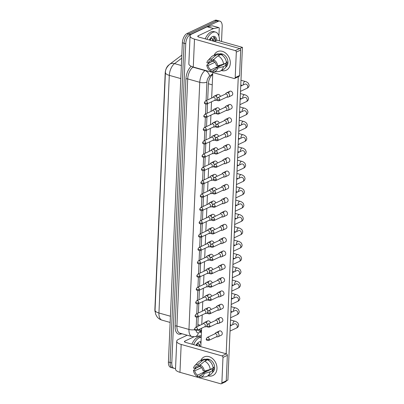 <?xml version="1.0" encoding="UTF-8"?>
<svg xmlns="http://www.w3.org/2000/svg" width="404" height="404" viewBox="0 0 404 404"><rect width="100%" height="100%" fill="white"/><g stroke="black" fill="none" stroke-linecap="round" stroke-linejoin="round"><path stroke-width="0.61" d="M168.933 64.903L168.741 65.049A6.939 3.606 105.7 0 0 165.206 72.978L154.883 309.363A6.939 3.606 105.7 0 0 155.096 311.787M175.553 368.251A7.711 4.005 -74.3 0 1 174.089 368.337A7.711 4.005 -74.3 0 1 171.801 362.979L185.739 43.733A7.711 4.005 -74.3 0 1 190.43 34.451L218.13 21.361L216.438 20.887A7.711 4.005 -74.3 0 1 218.211 20.675A7.711 4.005 -74.3 0 0 216.438 20.887L188.739 33.976L216.438 20.887L214.746 20.412A7.711 4.005 -74.3 0 1 216.519 20.2L219.902 21.149A7.711 4.005 -74.3 0 1 222.19 26.507L221.533 41.486M185.739 43.733L184.047 43.253A7.711 4.005 -74.3 0 1 188.739 33.976A7.711 4.005 -74.3 0 0 184.047 43.253L170.109 362.504L184.047 43.253L182.356 42.779A7.711 4.005 -74.3 0 1 187.047 33.502L214.746 20.412M174.089 368.337L172.397 367.862A7.711 4.005 -74.3 0 1 170.109 362.504A7.711 4.005 -74.3 0 0 172.397 367.862L170.705 367.387A7.711 4.005 -74.3 0 1 168.417 362.029L182.356 42.779M218.13 21.361A7.711 4.005 -74.3 0 1 219.902 21.149M198.344 329.77A7.711 4.005 105.7 0 0 200.101 331.543A7.711 4.005 105.7 0 0 201.116 331.578L201.475 331.512M198.223 316.781L197.814 326.185A7.711 4.005 105.7 0 0 197.809 326.326M212.691 74.573L212.327 74.851A7.711 4.005 105.7 0 0 208.398 83.658L207.691 99.919M207.525 103.692L207.111 113.236M206.944 117.014L206.53 126.558M206.363 130.33L205.944 139.875M205.782 143.647L205.363 153.192M205.202 156.964L204.783 166.509M204.621 170.286L204.202 179.831M204.035 183.603L203.621 193.147M203.454 196.92L203.04 206.464M202.874 210.237L202.46 219.781M202.293 223.558L201.874 233.098M201.712 236.875L201.293 246.42M201.131 250.192L200.712 259.737M200.551 263.509L200.132 273.054M199.965 276.826L199.551 286.37M199.384 290.148L198.97 299.692M198.803 303.465L198.389 313.009M201.505 330.719L199.424 331.103A7.711 4.005 -74.3 0 1 199.303 331.123M216.216 336.896L217.579 336.835A2.313 1.803 -115.3 0 0 218.135 336.699A2.313 1.803 -115.3 0 0 219.049 335.143A2.313 1.803 -115.3 0 0 217.241 332.447A2.313 1.803 -115.3 0 0 216.155 332.517A2.313 1.803 -115.3 0 0 215.701 332.861L214.787 333.876M209.292 339.355A1.672 1.303 -115.3 0 1 208.631 340.481L216.403 336.81A1.672 1.303 -115.3 0 0 217.064 335.684A1.672 1.303 -115.3 0 0 215.756 333.734A1.672 1.303 -115.3 0 0 214.973 333.785L207.202 337.461L206.247 338.895A1.672 0.586 -177.5 0 0 206.969 339.416A1.672 0.586 2.5 0 0 209.292 339.355A1.672 1.303 -115.3 0 0 208.621 337.769A1.672 1.303 -115.3 0 0 207.202 337.461M207.282 324.503A2.313 1.803 -115.3 0 0 205.52 322.412A2.313 1.803 -115.3 0 0 204.439 322.483A2.313 1.803 -115.3 0 0 203.98 322.826L203.066 323.841M197.571 329.321A1.672 1.303 -115.3 0 1 196.91 330.447L204.682 326.775A1.672 1.303 -115.3 0 0 205.343 325.649A1.672 1.303 -115.3 0 0 204.035 323.7A1.672 1.303 -115.3 0 0 203.252 323.75L195.486 327.422L194.531 328.861A1.672 0.586 -177.5 0 0 195.248 329.381A1.672 0.586 2.5 0 0 197.571 329.321A1.672 1.303 -115.3 0 0 196.905 327.735A1.672 1.303 -115.3 0 0 195.486 327.422M204.495 326.861L205.858 326.801A2.313 1.803 -115.3 0 0 206.414 326.664A2.313 1.803 -115.3 0 0 206.939 326.245M216.797 323.579L218.16 323.518A2.313 1.803 -115.3 0 0 218.716 323.382A2.313 1.803 -115.3 0 0 219.63 321.826A2.313 1.803 -115.3 0 0 217.822 319.125A2.313 1.803 -115.3 0 0 216.741 319.2A2.313 1.803 -115.3 0 0 216.281 319.539L215.367 320.559M209.873 326.038A1.672 1.303 -115.3 0 1 209.211 327.164L216.983 323.488A1.672 1.303 -115.3 0 0 217.645 322.367A1.672 1.303 -115.3 0 0 216.337 320.417A1.672 1.303 -115.3 0 0 215.554 320.468L207.782 324.139L206.828 325.579A1.672 0.586 -177.5 0 0 207.55 326.099A1.672 0.586 2.5 0 0 209.873 326.038A1.672 1.303 -115.3 0 0 209.201 324.452A1.672 1.303 -115.3 0 0 207.782 324.139M217.377 310.262L218.741 310.201A2.313 1.803 -115.3 0 0 219.296 310.065A2.313 1.803 -115.3 0 0 220.21 308.51A2.313 1.803 -115.3 0 0 218.402 305.808A2.313 1.803 -115.3 0 0 217.322 305.879A2.313 1.803 -115.3 0 0 216.862 306.222L215.948 307.237M210.454 312.721A1.672 1.303 -115.3 0 1 209.792 313.842L217.564 310.171A1.672 1.303 -115.3 0 0 218.226 309.05A1.672 1.303 -115.3 0 0 216.918 307.101A1.672 1.303 -115.3 0 0 216.135 307.151L208.368 310.822L207.409 312.262A1.672 0.586 -177.5 0 0 208.131 312.782A1.672 0.586 2.5 0 0 210.454 312.721A1.672 1.303 -115.3 0 0 209.782 311.136A1.672 1.303 -115.3 0 0 208.368 310.822M217.958 296.94L219.322 296.879A2.313 1.803 -115.3 0 0 219.877 296.748A2.313 1.803 -115.3 0 0 220.791 295.188A2.313 1.803 -115.3 0 0 218.983 292.491A2.313 1.803 -115.3 0 0 217.902 292.562A2.313 1.803 -115.3 0 0 217.443 292.905L216.529 293.92M211.034 299.399A1.672 1.303 -115.3 0 1 210.373 300.526L218.145 296.854A1.672 1.303 -115.3 0 0 218.806 295.728A1.672 1.303 -115.3 0 0 217.498 293.779A1.672 1.303 -115.3 0 0 216.716 293.834L208.949 297.506L207.994 298.945A1.672 0.586 -177.5 0 0 208.711 299.465A1.672 0.586 2.5 0 0 211.034 299.399A1.672 1.303 -115.3 0 0 210.368 297.814A1.672 1.303 -115.3 0 0 208.949 297.506M218.539 283.623L219.907 283.563A2.313 1.803 -115.3 0 0 220.458 283.426A2.313 1.803 -115.3 0 0 221.372 281.871A2.313 1.803 -115.3 0 0 219.564 279.174A2.313 1.803 -115.3 0 0 218.483 279.245A2.313 1.803 -115.3 0 0 218.029 279.588L217.115 280.603M211.615 286.082A1.672 1.303 -115.3 0 1 210.959 287.209L218.726 283.537A1.672 1.303 -115.3 0 0 219.387 282.411A1.672 1.303 -115.3 0 0 218.079 280.462A1.672 1.303 -115.3 0 0 217.302 280.512L209.53 284.189L208.575 285.623A1.672 0.586 -177.5 0 0 209.297 286.143A1.672 0.586 2.5 0 0 211.615 286.082A1.672 1.303 -115.3 0 0 210.949 284.497A1.672 1.303 -115.3 0 0 209.53 284.189M207.868 311.186A2.313 1.803 -115.3 0 0 206.101 309.09A2.313 1.803 -115.3 0 0 205.02 309.166A2.313 1.803 -115.3 0 0 204.565 309.504L203.651 310.524M198.152 316.004A1.672 1.303 -115.3 0 1 197.495 317.125L205.262 313.454A1.672 1.303 -115.3 0 0 205.924 312.332A1.672 1.303 -115.3 0 0 204.616 310.383A1.672 1.303 -115.3 0 0 203.838 310.434L196.066 314.105L195.112 315.544A1.672 0.586 -177.5 0 0 195.834 316.064A1.672 0.586 2.5 0 0 198.152 316.004A1.672 1.303 -115.3 0 0 197.485 314.418A1.672 1.303 -115.3 0 0 196.066 314.105M205.075 313.544L206.444 313.484A2.313 1.803 -115.3 0 0 206.994 313.347A2.313 1.803 -115.3 0 0 207.52 312.928M208.449 297.869A2.313 1.803 -115.3 0 0 206.686 295.773A2.313 1.803 -115.3 0 0 205.601 295.844A2.313 1.803 -115.3 0 0 205.146 296.188L204.232 297.203M198.738 302.687A1.672 1.303 -115.3 0 1 198.076 303.808L205.843 300.137A1.672 1.303 -115.3 0 0 206.505 299.011A1.672 1.303 -115.3 0 0 205.202 297.061A1.672 1.303 -115.3 0 0 204.419 297.117L196.647 300.788L195.693 302.227A1.672 0.586 -177.5 0 0 196.415 302.748A1.672 0.586 2.5 0 0 198.738 302.687A1.672 1.303 -115.3 0 0 198.066 301.101A1.672 1.303 -115.3 0 0 196.647 300.788M205.656 300.228L207.025 300.167A2.313 1.803 -115.3 0 0 207.58 300.031A2.313 1.803 -115.3 0 0 208.1 299.611M209.03 284.547A2.313 1.803 -115.3 0 0 207.267 282.457A2.313 1.803 -115.3 0 0 206.181 282.527A2.313 1.803 -115.3 0 0 205.727 282.871L204.813 283.886M199.318 289.365A1.672 1.303 -115.3 0 1 198.657 290.491L206.429 286.82A1.672 1.303 -115.3 0 0 207.085 285.694A1.672 1.303 -115.3 0 0 205.782 283.744A1.672 1.303 -115.3 0 0 205 283.8L197.228 287.471L196.273 288.905A1.672 0.586 -177.5 0 0 196.995 289.426A1.672 0.586 2.5 0 0 199.318 289.365A1.672 1.303 -115.3 0 0 198.647 287.779A1.672 1.303 -115.3 0 0 197.228 287.471M206.242 286.906L207.606 286.845A2.313 1.803 -115.3 0 0 208.161 286.709A2.313 1.803 -115.3 0 0 208.681 286.29M193.567 344.632A12.852 6.676 -74.3 0 1 199.313 337.754A12.852 6.676 -74.3 0 1 201.222 337.269M191.875 344.152A12.852 6.676 -74.3 0 1 197.622 337.279A12.852 6.676 -74.3 0 1 200.576 336.926L201.227 337.108M196.824 345.546L196.637 344.208M197.495 345.733L197.016 343.708M195.945 345.299A8.383 4.353 -74.3 0 1 198.041 342.653A8.383 4.353 -74.3 0 1 199.132 341.935A8.383 4.353 -74.3 0 1 201.03 341.698M200.985 342.723L200.349 342.35L200.945 343.658M197.006 343.668L198 343.536A5.813 3.02 -74.3 0 1 198.243 343.587A5.813 3.02 -74.3 0 1 199.935 346.42M199.51 346.299L199.339 345.026L198.228 343.582M196.622 345.491L196.632 344.213M199.303 346.243L199.318 344.945M200.98 342.779L200.349 342.35M206.893 39.324A12.852 6.676 -74.3 0 1 212.64 32.446A12.852 6.676 -74.3 0 1 215.595 32.098A12.852 6.676 -74.3 0 1 219.412 40.89M205.202 38.85A12.852 6.676 -74.3 0 1 210.949 31.972A12.852 6.676 -74.3 0 1 213.903 31.618L215.595 32.098M210.156 40.238L209.964 38.9L209.949 40.183M210.827 40.43L210.348 38.4M209.277 39.991A8.383 4.353 -74.3 0 1 211.368 37.345A8.383 4.353 -74.3 0 1 212.459 36.628A8.383 4.353 -74.3 0 1 216.807 40.339M215.645 40.193C215.347 38.511 214.691 37.461 213.676 37.042L214.15 41.365M210.333 38.36L211.327 38.234A5.813 3.02 -74.3 0 1 211.575 38.279A5.813 3.02 -74.3 0 1 213.267 41.117M212.837 40.996L212.671 39.723L211.555 38.274M212.635 40.94L212.645 39.642M215.347 41.026L215.085 38.91L213.676 37.042M216.973 368.62A10.282 8.009 64.7 0 1 208.05 375.846A10.282 8.009 64.7 0 0 212.908 375.538A10.282 8.009 64.7 0 0 216.973 368.62A10.282 8.009 64.7 0 0 210.504 357.237A10.282 8.009 64.7 0 0 200.798 360.509A10.282 8.009 64.7 0 1 204.121 356.949A10.282 8.009 64.7 0 1 212.852 358.863A10.282 8.009 64.7 0 1 216.973 368.62M200.298 366.751A10.282 8.009 64.7 0 1 200.248 366.489A10.282 8.009 64.7 0 0 200.298 366.751M187.188 335.224L178.548 339.31A10.282 3.616 2.5 0 0 176.73 341.239A10.282 3.616 2.5 0 0 181.174 344.44L221.978 355.914L226.351 353.848L185.547 342.375A2.57 0.904 -177.5 0 1 184.436 341.577A2.57 0.904 -177.5 0 1 184.891 341.092L193.92 336.825M176.73 341.239L175.513 369.125A10.282 3.616 2.5 0 0 179.957 372.326L220.761 383.8A1.283 1 -115.3 0 0 221.362 383.76A1.283 1 -115.3 0 0 221.872 382.896L226.245 380.831A1.283 1 64.7 0 1 225.735 381.694L221.362 383.76M226.351 353.848A1.283 1 64.7 0 1 227.356 355.348L222.983 357.414L221.872 382.896M222.983 357.414A1.283 1 -115.3 0 0 221.978 355.914M227.356 355.348L226.245 380.831M230.3 63.317A10.282 8.009 64.7 0 1 221.377 70.538A10.282 8.009 64.7 0 0 226.24 70.235L226.24 70.235A10.282 8.009 64.7 0 0 230.3 63.317A10.282 8.009 64.7 0 0 223.836 51.934A10.282 8.009 64.7 0 0 214.13 55.202A10.282 8.009 64.7 0 1 217.453 51.641A10.282 8.009 64.7 0 1 226.179 53.56A10.282 8.009 64.7 0 1 230.3 63.317M213.63 61.443A10.282 8.009 64.7 0 1 213.575 61.181A10.282 8.009 64.7 0 0 213.63 61.443M213.59 28.543A1.283 0.667 105.7 0 0 213.463 28.583L207.121 26.8A1.283 0.667 -74.3 0 1 207.247 26.76L213.59 28.543L218.69 27.603A1.283 0.667 105.7 0 1 218.862 27.608A1.283 0.667 105.7 0 1 219.241 28.502L218.907 36.133M207.121 26.8L191.875 34.002A10.282 3.616 2.5 0 0 190.062 35.931A10.282 3.616 2.5 0 0 194.501 39.138L235.31 50.606L239.683 48.541L198.874 37.072A2.57 0.904 -177.5 0 1 197.763 36.269A2.57 0.904 -177.5 0 1 198.218 35.784L213.463 28.583M207.247 26.76L212.347 25.821A1.283 0.667 -74.3 0 1 212.514 25.826L218.862 27.608M190.062 35.931L188.845 63.817A10.282 3.616 2.5 0 0 193.284 67.024L234.093 78.492A1.283 1 -115.3 0 0 234.694 78.457A1.283 1 -115.3 0 0 235.199 77.588L239.577 75.523A1.283 1 64.7 0 1 239.067 76.386L234.694 78.457M239.683 48.541A1.283 1 64.7 0 1 240.688 50.04L236.315 52.106L235.199 77.588M236.315 52.106A1.283 1 -115.3 0 0 235.31 50.606M240.688 50.04L239.577 75.523M228.932 92.824A2.313 1.803 64.7 0 1 229.846 91.269A2.313 1.803 64.7 0 1 231.81 91.703A2.313 1.803 64.7 0 1 232.739 93.895A2.313 1.803 64.7 0 1 231.82 95.45L228.598 96.975A2.313 1.803 -115.3 0 0 229.512 95.42A2.313 1.803 -115.3 0 0 227.704 92.718A2.313 1.803 -115.3 0 0 226.624 92.794A2.313 1.803 -115.3 0 0 226.169 93.132L225.255 94.152M228.351 106.146A2.313 1.803 64.7 0 1 229.265 104.585A2.313 1.803 64.7 0 1 231.229 105.02A2.313 1.803 64.7 0 1 232.154 107.212A2.313 1.803 64.7 0 1 231.239 108.772L228.018 110.292A2.313 1.803 -115.3 0 0 228.932 108.737A2.313 1.803 -115.3 0 0 227.124 106.04A2.313 1.803 -115.3 0 0 226.043 106.111A2.313 1.803 -115.3 0 0 225.583 106.454L224.669 107.469M227.77 119.463A2.313 1.803 64.7 0 1 228.684 117.907A2.313 1.803 64.7 0 1 230.649 118.337A2.313 1.803 64.7 0 1 231.573 120.533A2.313 1.803 64.7 0 1 230.659 122.089L227.437 123.609A2.313 1.803 -115.3 0 0 228.351 122.053A2.313 1.803 -115.3 0 0 226.543 119.357A2.313 1.803 -115.3 0 0 225.462 119.427A2.313 1.803 -115.3 0 0 225.003 119.771L224.089 120.786M227.184 132.78A2.313 1.803 64.7 0 1 228.103 131.224A2.313 1.803 64.7 0 1 230.063 131.654A2.313 1.803 64.7 0 1 230.992 133.85A2.313 1.803 64.7 0 1 230.078 135.406L226.856 136.931A2.313 1.803 -115.3 0 0 227.77 135.37A2.313 1.803 -115.3 0 0 225.962 132.674A2.313 1.803 -115.3 0 0 224.882 132.744A2.313 1.803 -115.3 0 0 224.422 133.088L223.508 134.103M226.604 146.097A2.313 1.803 64.7 0 1 227.518 144.541A2.313 1.803 64.7 0 1 229.482 144.97A2.313 1.803 64.7 0 1 230.411 147.167A2.313 1.803 64.7 0 1 229.497 148.722L226.275 150.248A2.313 1.803 -115.3 0 0 227.189 148.692A2.313 1.803 -115.3 0 0 225.382 145.99A2.313 1.803 -115.3 0 0 224.296 146.066A2.313 1.803 -115.3 0 0 223.841 146.405L222.927 147.425M226.023 159.418A2.313 1.803 64.7 0 1 226.937 157.858A2.313 1.803 64.7 0 1 228.901 158.292A2.313 1.803 64.7 0 1 229.831 160.484A2.313 1.803 64.7 0 1 228.917 162.044L225.695 163.564A2.313 1.803 -115.3 0 0 226.609 162.009A2.313 1.803 -115.3 0 0 224.801 159.312A2.313 1.803 -115.3 0 0 223.715 159.383A2.313 1.803 -115.3 0 0 223.261 159.726L222.346 160.742M225.442 172.735A2.313 1.803 64.7 0 1 226.356 171.18A2.313 1.803 64.7 0 1 228.321 171.609A2.313 1.803 64.7 0 1 229.25 173.806A2.313 1.803 64.7 0 1 228.336 175.361L225.114 176.881A2.313 1.803 -115.3 0 0 226.028 175.326A2.313 1.803 -115.3 0 0 224.22 172.629A2.313 1.803 -115.3 0 0 223.134 172.7A2.313 1.803 -115.3 0 0 222.68 173.043L221.766 174.058M224.861 186.052A2.313 1.803 64.7 0 1 225.775 184.497A2.313 1.803 64.7 0 1 227.74 184.926A2.313 1.803 64.7 0 1 228.669 187.123A2.313 1.803 64.7 0 1 227.75 188.678L224.528 190.203A2.313 1.803 -115.3 0 0 225.442 188.643A2.313 1.803 -115.3 0 0 223.634 185.946A2.313 1.803 -115.3 0 0 222.553 186.017A2.313 1.803 -115.3 0 0 222.099 186.36L221.185 187.375M224.281 199.369A2.313 1.803 64.7 0 1 225.195 197.814A2.313 1.803 64.7 0 1 227.159 198.243A2.313 1.803 64.7 0 1 228.083 200.44A2.313 1.803 64.7 0 1 227.169 201.995L223.947 203.52A2.313 1.803 -115.3 0 0 224.861 201.965A2.313 1.803 -115.3 0 0 223.053 199.263A2.313 1.803 -115.3 0 0 221.973 199.339A2.313 1.803 -115.3 0 0 221.513 199.677L220.599 200.697M223.7 212.691A2.313 1.803 64.7 0 1 224.614 211.13A2.313 1.803 64.7 0 1 226.578 211.565A2.313 1.803 64.7 0 1 227.502 213.756A2.313 1.803 64.7 0 1 226.588 215.317L223.367 216.837A2.313 1.803 -115.3 0 0 224.281 215.281A2.313 1.803 -115.3 0 0 222.473 212.585A2.313 1.803 -115.3 0 0 221.392 212.656A2.313 1.803 -115.3 0 0 220.932 212.999L220.018 214.014M223.114 226.008A2.313 1.803 64.7 0 1 224.033 224.452A2.313 1.803 64.7 0 1 225.993 224.882A2.313 1.803 64.7 0 1 226.922 227.078A2.313 1.803 64.7 0 1 226.008 228.634L222.786 230.154A2.313 1.803 -115.3 0 0 223.7 228.598A2.313 1.803 -115.3 0 0 221.892 225.902A2.313 1.803 -115.3 0 0 220.811 225.972A2.313 1.803 -115.3 0 0 220.352 226.316L219.438 227.331M222.533 239.325A2.313 1.803 64.7 0 1 223.447 237.769A2.313 1.803 64.7 0 1 225.412 238.198A2.313 1.803 64.7 0 1 226.341 240.395A2.313 1.803 64.7 0 1 225.427 241.951L222.205 243.476A2.313 1.803 -115.3 0 0 223.119 241.915A2.313 1.803 -115.3 0 0 221.311 239.219A2.313 1.803 -115.3 0 0 220.225 239.289A2.313 1.803 -115.3 0 0 219.771 239.633L218.857 240.648M221.953 252.641A2.313 1.803 64.7 0 1 222.867 251.086A2.313 1.803 64.7 0 1 224.831 251.515A2.313 1.803 64.7 0 1 225.76 253.712A2.313 1.803 64.7 0 1 224.846 255.267L221.624 256.793A2.313 1.803 -115.3 0 0 222.538 255.237A2.313 1.803 -115.3 0 0 220.73 252.535A2.313 1.803 -115.3 0 0 219.645 252.606A2.313 1.803 -115.3 0 0 219.19 252.949L218.276 253.964M220.791 279.28A2.313 1.803 64.7 0 1 221.705 277.72A2.313 1.803 64.7 0 1 223.67 278.154A2.313 1.803 64.7 0 1 224.594 280.351A2.313 1.803 64.7 0 1 223.68 281.906L220.458 283.426M220.21 292.597A2.313 1.803 64.7 0 1 221.124 291.042A2.313 1.803 64.7 0 1 223.089 291.471A2.313 1.803 64.7 0 1 224.013 293.668A2.313 1.803 64.7 0 1 223.099 295.223L219.877 296.748M219.63 305.914A2.313 1.803 64.7 0 1 220.544 304.358A2.313 1.803 64.7 0 1 222.508 304.788A2.313 1.803 64.7 0 1 223.432 306.984A2.313 1.803 64.7 0 1 222.518 308.54L219.296 310.065M219.044 319.231A2.313 1.803 64.7 0 1 219.963 317.675A2.313 1.803 64.7 0 1 221.922 318.11A2.313 1.803 64.7 0 1 222.851 320.301A2.313 1.803 64.7 0 1 221.937 321.862L218.716 323.382M221.372 265.958A2.313 1.803 64.7 0 1 222.286 264.403A2.313 1.803 64.7 0 1 224.25 264.837A2.313 1.803 64.7 0 1 225.179 267.029A2.313 1.803 64.7 0 1 224.265 268.589L221.044 270.109A2.313 1.803 -115.3 0 0 221.958 268.554A2.313 1.803 -115.3 0 0 220.15 265.852A2.313 1.803 -115.3 0 0 219.064 265.928A2.313 1.803 -115.3 0 0 218.609 266.266L217.695 267.286M218.463 332.553A2.313 1.803 64.7 0 1 219.377 330.992A2.313 1.803 64.7 0 1 221.341 331.426A2.313 1.803 64.7 0 1 222.271 333.623A2.313 1.803 64.7 0 1 221.357 335.179L218.135 336.699M214.453 41.45L217.049 40.223L242.42 47.359L227.891 380.068L226.245 380.846M238.279 76.76L226.184 353.798M200.813 346.667L201.616 328.22M201.783 324.447L202.197 314.903M202.364 311.131L202.778 301.586M202.944 297.814L203.363 288.269M203.525 284.492L203.944 274.947M204.106 271.175L204.525 261.63M204.687 257.858L205.106 248.314M205.272 244.541L205.686 234.997M205.853 231.219L206.267 221.675M206.434 217.902L206.848 208.358M207.015 204.586L207.434 195.041M207.595 191.269L208.015 181.724M208.176 177.952L208.595 168.407M208.757 164.63L209.176 155.086M209.343 151.313L209.757 141.769M209.923 137.996L210.338 128.452M210.504 124.679L210.918 115.135M211.085 111.358L211.504 101.813M211.666 98.041L212.782 72.503M206.747 322.518A2.313 1.803 64.7 0 1 207.661 320.958A2.313 1.803 64.7 0 1 210.484 322.867M207.328 309.196A2.313 1.803 64.7 0 1 208.242 307.641A2.313 1.803 64.7 0 1 211.065 309.55M207.909 295.88A2.313 1.803 64.7 0 1 208.823 294.324A2.313 1.803 64.7 0 1 211.646 296.228M208.489 282.563A2.313 1.803 64.7 0 1 209.403 281.007A2.313 1.803 64.7 0 1 212.226 282.911M209.07 269.246A2.313 1.803 64.7 0 1 209.984 267.685A2.313 1.803 64.7 0 1 212.807 269.594M209.651 255.924A2.313 1.803 64.7 0 1 210.57 254.368A2.313 1.803 64.7 0 1 213.388 256.277M210.237 242.607A2.313 1.803 64.7 0 1 211.151 241.052A2.313 1.803 64.7 0 1 213.969 242.956M210.817 229.29A2.313 1.803 64.7 0 1 211.731 227.735A2.313 1.803 64.7 0 1 214.554 229.639M211.398 215.973A2.313 1.803 64.7 0 1 212.312 214.413A2.313 1.803 64.7 0 1 215.135 216.322M211.979 202.651A2.313 1.803 64.7 0 1 212.893 201.096A2.313 1.803 64.7 0 1 215.716 203.005M212.56 189.335A2.313 1.803 64.7 0 1 213.474 187.779A2.313 1.803 64.7 0 1 216.297 189.683M213.14 176.018A2.313 1.803 64.7 0 1 214.054 174.462A2.313 1.803 64.7 0 1 216.877 176.366M213.721 162.701A2.313 1.803 64.7 0 1 214.64 161.14A2.313 1.803 64.7 0 1 217.458 163.049M214.307 149.379A2.313 1.803 64.7 0 1 215.221 147.824A2.313 1.803 64.7 0 1 218.039 149.732M214.888 136.062A2.313 1.803 64.7 0 1 215.802 134.507A2.313 1.803 64.7 0 1 218.625 136.416M215.468 122.745A2.313 1.803 64.7 0 1 216.382 121.19A2.313 1.803 64.7 0 1 219.205 123.094M216.049 109.428A2.313 1.803 64.7 0 1 216.963 107.868A2.313 1.803 64.7 0 1 219.786 109.777M216.63 96.107A2.313 1.803 64.7 0 1 217.544 94.551A2.313 1.803 64.7 0 1 220.367 96.46M242.42 47.359L239.814 48.586M211.752 368.736A5.141 4.005 -115.3 0 1 211.681 369.009L202.934 373.144A5.141 4.005 64.7 0 1 201.091 375.437A5.141 4.005 64.7 0 1 199.748 375.74L202.177 374.594M200.5 366.655L199.233 366.61L196.319 367.988L193.445 370.473L194.748 370.842A5.141 4.005 64.7 0 0 197.632 375.149L206.378 371.013A5.141 4.005 -115.3 0 0 206.893 371.271M194.748 370.842L201.566 367.62M211.12 369.276A5.141 4.005 64.7 0 1 210.863 369.155M213.059 367.468L213.731 367.15A7.454 5.808 64.7 0 1 213.772 368.382A7.454 5.808 64.7 0 1 213.625 369.554L212.171 370.246L213.024 370.488A8.484 6.605 64.7 0 1 209.807 375.013L206.888 376.392A8.484 6.605 64.7 0 1 205.005 376.881L200.263 377.22A6.681 5.207 64.7 0 1 199.682 377.22L199.748 375.74M205.459 359.444A7.454 5.808 64.7 0 1 211.721 360.949A7.454 5.808 64.7 0 1 214.645 367.968A7.454 5.808 64.7 0 1 212.257 372.67M208.52 360.312L208.999 360.085A7.454 5.808 64.7 0 0 206.883 359.494L205.424 360.181L205.469 359.207L202.55 360.585L198.101 364.358L198.041 365.837L200.601 364.625M200.177 365.923L194.849 368.438L193.551 368.069A6.681 5.207 64.7 0 1 194.799 365.65L198.066 362.201A8.484 6.605 64.7 0 1 199.642 361.055L202.561 359.676A8.484 6.605 64.7 0 1 205.469 359.207M207.58 359.802A8.484 6.605 64.7 0 1 213.13 368.084L210.216 369.458L204.338 371.104L203.04 370.741A5.141 4.005 64.7 0 0 200.152 366.433L200.217 364.953L204.666 361.181L207.58 359.802M199.642 361.055A8.484 6.605 64.7 0 1 202.55 360.585M204.666 361.181A8.484 6.605 64.7 0 1 210.216 369.458M197.632 375.149L197.566 376.629L199.717 376.447M197.566 376.629A6.681 5.207 64.7 0 1 193.445 370.473M194.799 365.65A6.681 5.207 64.7 0 1 198.101 364.358M200.217 364.953A6.681 5.207 64.7 0 1 204.338 371.104M194.849 368.438A5.141 4.005 64.7 0 1 196.697 366.14A5.141 4.005 64.7 0 1 198.041 365.837M202.934 373.144L204.237 373.508L210.11 371.862L213.024 370.488M210.11 371.862A8.484 6.605 64.7 0 1 206.888 376.392M204.237 373.508A6.681 5.207 64.7 0 1 200.263 377.22M211.681 369.009L213.625 369.554M206.378 371.013L206.358 371.523M206.883 359.494L206.853 360.146M225.084 63.428A5.141 4.005 -115.3 0 1 225.013 63.706L216.266 67.837A5.141 4.005 64.7 0 1 214.418 70.134A5.141 4.005 64.7 0 1 213.075 70.437L215.509 69.291M213.832 61.347L212.565 61.302L209.646 62.681L206.777 65.17L208.075 65.534A5.141 4.005 64.7 0 0 210.964 69.842L219.71 65.711A5.141 4.005 -115.3 0 0 220.22 65.968M208.075 65.534L214.893 62.312M224.447 63.968A5.141 4.005 64.7 0 1 224.19 63.847M226.386 62.165L227.063 61.847A7.454 5.808 64.7 0 1 227.104 63.075A7.454 5.808 64.7 0 1 226.957 64.251L225.498 64.938L226.356 65.18A8.484 6.605 64.7 0 1 223.134 69.71L220.22 71.089A8.484 6.605 64.7 0 1 218.337 71.574L213.595 71.912A6.681 5.207 64.7 0 1 213.014 71.917L213.075 70.437M218.786 54.141A7.454 5.808 64.7 0 1 225.053 55.646A7.454 5.808 64.7 0 1 227.977 62.66A7.454 5.808 64.7 0 1 225.583 67.367M221.852 55.005L222.326 54.782A7.454 5.808 64.7 0 0 220.21 54.187L218.756 54.873L218.796 53.899L215.882 55.277L211.433 59.055L211.368 60.534L213.933 59.322M213.504 60.615L208.181 63.13L206.878 62.766A6.681 5.207 64.7 0 1 208.126 60.348L211.398 56.893A8.484 6.605 64.7 0 1 212.974 55.747L215.887 54.368A8.484 6.605 64.7 0 1 218.796 53.899M220.912 54.495A8.484 6.605 64.7 0 1 226.462 62.777L223.543 64.155L217.67 65.796L216.367 65.433A5.141 4.005 64.7 0 0 213.484 61.125L213.549 59.646L217.998 55.873L220.912 54.495M212.974 55.747A8.484 6.605 64.7 0 1 215.882 55.277M217.998 55.873A8.484 6.605 64.7 0 1 223.543 64.155M210.964 69.842L210.898 71.321L213.044 71.144M210.898 71.321A6.681 5.207 64.7 0 1 206.777 65.17M208.126 60.348A6.681 5.207 64.7 0 1 211.433 59.055M213.549 59.646A6.681 5.207 64.7 0 1 217.67 65.796M208.181 63.13A5.141 4.005 64.7 0 1 210.024 60.837A5.141 4.005 64.7 0 1 211.368 60.534M216.266 67.837L217.564 68.205L223.442 66.559L226.356 65.18M223.442 66.559A8.484 6.605 64.7 0 1 220.22 71.089M217.564 68.205A6.681 5.207 64.7 0 1 213.595 71.912M225.013 63.706L226.957 64.251M219.71 65.711L219.685 66.221M220.21 54.187L220.185 54.838M212.201 272.766A1.672 1.303 -115.3 0 1 211.539 273.892L219.306 270.215A1.672 1.303 -115.3 0 0 219.968 269.094A1.672 1.303 -115.3 0 0 218.665 267.145A1.672 1.303 -115.3 0 0 217.882 267.196L210.11 270.867L209.156 272.306A1.672 0.586 -177.5 0 0 209.878 272.826A1.672 0.586 2.5 0 0 212.201 272.766A1.672 1.303 -115.3 0 0 211.529 271.18A1.672 1.303 -115.3 0 0 210.11 270.867M219.119 270.306L220.488 270.246A2.313 1.803 -115.3 0 0 221.044 270.109M212.782 259.449A1.672 1.303 -115.3 0 1 212.12 260.57L219.892 256.899A1.672 1.303 -115.3 0 0 220.549 255.777A1.672 1.303 -115.3 0 0 219.246 253.828A1.672 1.303 -115.3 0 0 218.463 253.879L210.691 257.55L209.737 258.989A1.672 0.586 -177.5 0 0 210.459 259.509A1.672 0.586 2.5 0 0 212.782 259.449A1.672 1.303 -115.3 0 0 212.11 257.863A1.672 1.303 -115.3 0 0 210.691 257.55M219.705 256.989L221.069 256.929A2.313 1.803 -115.3 0 0 221.624 256.793M213.363 246.127A1.672 1.303 -115.3 0 1 212.701 247.253L220.473 243.582A1.672 1.303 -115.3 0 0 221.134 242.456A1.672 1.303 -115.3 0 0 219.827 240.506A1.672 1.303 -115.3 0 0 219.044 240.562L211.272 244.233L210.317 245.672A1.672 0.586 -177.5 0 0 211.04 246.193A1.672 0.586 2.5 0 0 213.363 246.127A1.672 1.303 -115.3 0 0 212.691 244.546A1.672 1.303 -115.3 0 0 211.272 244.233M220.286 243.668L221.65 243.607A2.313 1.803 -115.3 0 0 222.205 243.476M209.61 271.23A2.313 1.803 -115.3 0 0 207.848 269.14A2.313 1.803 -115.3 0 0 206.762 269.21A2.313 1.803 -115.3 0 0 206.308 269.554L205.394 270.569M199.899 276.048A1.672 1.303 -115.3 0 1 199.238 277.174L207.01 273.503A1.672 1.303 -115.3 0 0 207.671 272.377A1.672 1.303 -115.3 0 0 206.363 270.428A1.672 1.303 -115.3 0 0 205.58 270.478L197.809 274.149L196.854 275.589A1.672 0.586 -177.5 0 0 197.576 276.109A1.672 0.586 2.5 0 0 199.899 276.048A1.672 1.303 -115.3 0 0 199.228 274.462A1.672 1.303 -115.3 0 0 197.809 274.149M206.823 273.589L208.186 273.528A2.313 1.803 -115.3 0 0 208.742 273.392A2.313 1.803 -115.3 0 0 209.262 272.973M210.191 257.914A2.313 1.803 -115.3 0 0 208.429 255.818A2.313 1.803 -115.3 0 0 207.348 255.894A2.313 1.803 -115.3 0 0 206.888 256.232L205.974 257.252M200.48 262.731A1.672 1.303 -115.3 0 1 199.818 263.852L207.59 260.181A1.672 1.303 -115.3 0 0 208.252 259.06A1.672 1.303 -115.3 0 0 206.944 257.111A1.672 1.303 -115.3 0 0 206.161 257.161L198.389 260.832L197.435 262.272A1.672 0.586 -177.5 0 0 198.157 262.792A1.672 0.586 2.5 0 0 200.48 262.731A1.672 1.303 -115.3 0 0 199.808 261.146A1.672 1.303 -115.3 0 0 198.389 260.832M207.404 260.272L208.767 260.211A2.313 1.803 -115.3 0 0 209.322 260.075A2.313 1.803 -115.3 0 0 209.843 259.656M210.772 244.597A2.313 1.803 -115.3 0 0 209.009 242.501A2.313 1.803 -115.3 0 0 207.929 242.572A2.313 1.803 -115.3 0 0 207.469 242.915L206.555 243.93M201.061 249.414A1.672 1.303 -115.3 0 1 200.399 250.536L208.171 246.864A1.672 1.303 -115.3 0 0 208.833 245.738A1.672 1.303 -115.3 0 0 207.525 243.794A1.672 1.303 -115.3 0 0 206.742 243.844L198.975 247.516L198.016 248.955A1.672 0.586 -177.5 0 0 198.738 249.475A1.672 0.586 2.5 0 0 201.061 249.414A1.672 1.303 -115.3 0 0 200.389 247.829A1.672 1.303 -115.3 0 0 198.975 247.516M207.984 246.955L209.348 246.894A2.313 1.803 -115.3 0 0 209.903 246.758A2.313 1.803 -115.3 0 0 210.423 246.339M213.943 232.81A1.672 1.303 -115.3 0 1 213.282 233.936L221.054 230.265A1.672 1.303 -115.3 0 0 221.715 229.139A1.672 1.303 -115.3 0 0 220.407 227.189A1.672 1.303 -115.3 0 0 219.624 227.24L211.853 230.916L210.898 232.351A1.672 0.586 -177.5 0 0 211.62 232.871A1.672 0.586 2.5 0 0 213.943 232.81A1.672 1.303 -115.3 0 0 213.272 231.224A1.672 1.303 -115.3 0 0 211.853 230.916M220.867 230.351L222.23 230.29A2.313 1.803 -115.3 0 0 222.786 230.154M214.524 219.493A1.672 1.303 -115.3 0 1 213.862 220.619L221.634 216.948A1.672 1.303 -115.3 0 0 222.296 215.822A1.672 1.303 -115.3 0 0 220.988 213.873A1.672 1.303 -115.3 0 0 220.205 213.923L212.438 217.594L211.479 219.034A1.672 0.586 -177.5 0 0 212.201 219.554A1.672 0.586 2.5 0 0 214.524 219.493A1.672 1.303 -115.3 0 0 213.852 217.907A1.672 1.303 -115.3 0 0 212.438 217.594M221.448 217.034L222.811 216.973A2.313 1.803 -115.3 0 0 223.367 216.837M215.105 206.176A1.672 1.303 -115.3 0 1 214.443 207.297L222.215 203.626A1.672 1.303 -115.3 0 0 222.877 202.505A1.672 1.303 -115.3 0 0 221.569 200.556A1.672 1.303 -115.3 0 0 220.786 200.606L213.019 204.278L212.065 205.717A1.672 0.586 -177.5 0 0 212.782 206.237A1.672 0.586 2.5 0 0 215.105 206.176A1.672 1.303 -115.3 0 0 214.438 204.591A1.672 1.303 -115.3 0 0 213.019 204.278M222.028 203.717L223.392 203.656A2.313 1.803 -115.3 0 0 223.947 203.52M215.686 192.859A1.672 1.303 -115.3 0 1 215.029 193.981L222.796 190.309A1.672 1.303 -115.3 0 0 223.457 189.183A1.672 1.303 -115.3 0 0 222.149 187.234A1.672 1.303 -115.3 0 0 221.372 187.289L213.6 190.961L212.645 192.4A1.672 0.586 -177.5 0 0 213.368 192.92A1.672 0.586 2.5 0 0 215.686 192.859A1.672 1.303 -115.3 0 0 215.019 191.274A1.672 1.303 -115.3 0 0 213.6 190.961M222.609 190.4L223.978 190.34A2.313 1.803 -115.3 0 0 224.528 190.203M216.271 179.538A1.672 1.303 -115.3 0 1 215.61 180.664L223.377 176.992A1.672 1.303 -115.3 0 0 224.038 175.866A1.672 1.303 -115.3 0 0 222.735 173.917A1.672 1.303 -115.3 0 0 221.953 173.972L214.181 177.644L213.226 179.078A1.672 0.586 -177.5 0 0 213.948 179.598A1.672 0.586 2.5 0 0 216.271 179.538A1.672 1.303 -115.3 0 0 215.6 177.952A1.672 1.303 -115.3 0 0 214.181 177.644M223.19 177.078L224.558 177.018A2.313 1.803 -115.3 0 0 225.114 176.881M211.353 231.275A2.313 1.803 -115.3 0 0 209.59 229.184A2.313 1.803 -115.3 0 0 208.509 229.255A2.313 1.803 -115.3 0 0 208.05 229.598L207.136 230.613M201.641 236.093A1.672 1.303 -115.3 0 1 200.98 237.219L208.752 233.547A1.672 1.303 -115.3 0 0 209.413 232.421A1.672 1.303 -115.3 0 0 208.105 230.472A1.672 1.303 -115.3 0 0 207.323 230.527L199.556 234.199L198.601 235.633A1.672 0.586 -177.5 0 0 199.318 236.158A1.672 0.586 2.5 0 0 201.641 236.093A1.672 1.303 -115.3 0 0 200.975 234.507A1.672 1.303 -115.3 0 0 199.556 234.199M208.565 233.633L209.928 233.573A2.313 1.803 -115.3 0 0 210.484 233.436A2.313 1.803 -115.3 0 0 211.009 233.017M211.938 217.958A2.313 1.803 -115.3 0 0 210.171 215.867A2.313 1.803 -115.3 0 0 209.09 215.938A2.313 1.803 -115.3 0 0 208.636 216.281L207.722 217.296M202.222 222.776A1.672 1.303 -115.3 0 1 201.566 223.902L209.333 220.231A1.672 1.303 -115.3 0 0 209.994 219.104A1.672 1.303 -115.3 0 0 208.686 217.155A1.672 1.303 -115.3 0 0 207.909 217.206L200.137 220.877L199.182 222.316A1.672 0.586 -177.5 0 0 199.904 222.836A1.672 0.586 2.5 0 0 202.222 222.776A1.672 1.303 -115.3 0 0 201.556 221.19A1.672 1.303 -115.3 0 0 200.137 220.877M209.146 220.316L210.514 220.256A2.313 1.803 -115.3 0 0 211.065 220.119A2.313 1.803 -115.3 0 0 211.59 219.7M212.519 204.641A2.313 1.803 -115.3 0 0 210.757 202.545A2.313 1.803 -115.3 0 0 209.671 202.621A2.313 1.803 -115.3 0 0 209.216 202.959L208.302 203.98M202.808 209.459A1.672 1.303 -115.3 0 1 202.146 210.58L209.913 206.909A1.672 1.303 -115.3 0 0 210.575 205.787A1.672 1.303 -115.3 0 0 209.272 203.838A1.672 1.303 -115.3 0 0 208.489 203.889L200.717 207.56L199.763 208.999A1.672 0.586 -177.5 0 0 200.485 209.519A1.672 0.586 2.5 0 0 202.808 209.459A1.672 1.303 -115.3 0 0 202.136 207.873A1.672 1.303 -115.3 0 0 200.717 207.56M209.727 206.999L211.095 206.939A2.313 1.803 -115.3 0 0 211.651 206.803A2.313 1.803 -115.3 0 0 212.171 206.383M213.1 191.324A2.313 1.803 -115.3 0 0 211.337 189.229A2.313 1.803 -115.3 0 0 210.252 189.299A2.313 1.803 -115.3 0 0 209.797 189.643L208.883 190.658M203.389 196.142A1.672 1.303 -115.3 0 1 202.727 197.263L210.499 193.592A1.672 1.303 -115.3 0 0 211.156 192.466A1.672 1.303 -115.3 0 0 209.853 190.521A1.672 1.303 -115.3 0 0 209.07 190.572L201.298 194.243L200.344 195.682A1.672 0.586 -177.5 0 0 201.066 196.203A1.672 0.586 2.5 0 0 203.389 196.142A1.672 1.303 -115.3 0 0 202.717 194.556A1.672 1.303 -115.3 0 0 201.298 194.243M210.312 193.683L211.676 193.622A2.313 1.803 -115.3 0 0 212.231 193.486A2.313 1.803 -115.3 0 0 212.751 193.067M213.681 178.007A2.313 1.803 -115.3 0 0 211.918 175.912A2.313 1.803 -115.3 0 0 210.832 175.982A2.313 1.803 -115.3 0 0 210.378 176.326L209.464 177.341M203.969 182.82A1.672 1.303 -115.3 0 1 203.308 183.946L211.08 180.275A1.672 1.303 -115.3 0 0 211.741 179.149A1.672 1.303 -115.3 0 0 210.434 177.199A1.672 1.303 -115.3 0 0 209.651 177.255L201.879 180.926L200.924 182.361A1.672 0.586 -177.5 0 0 201.647 182.886A1.672 0.586 2.5 0 0 203.969 182.82A1.672 1.303 -115.3 0 0 203.298 181.234A1.672 1.303 -115.3 0 0 201.879 180.926M210.893 180.361L212.257 180.3A2.313 1.803 -115.3 0 0 212.812 180.169A2.313 1.803 -115.3 0 0 213.332 179.745M216.852 166.221A1.672 1.303 -115.3 0 1 216.191 167.347L223.962 163.676A1.672 1.303 -115.3 0 0 224.619 162.549A1.672 1.303 -115.3 0 0 223.316 160.6A1.672 1.303 -115.3 0 0 222.533 160.651L214.761 164.322L213.807 165.761A1.672 0.586 -177.5 0 0 214.529 166.281A1.672 0.586 2.5 0 0 216.852 166.221A1.672 1.303 -115.3 0 0 216.18 164.635A1.672 1.303 -115.3 0 0 214.761 164.322M223.776 163.761L225.139 163.701A2.313 1.803 -115.3 0 0 225.695 163.564M217.433 152.904A1.672 1.303 -115.3 0 1 216.771 154.025L224.543 150.354A1.672 1.303 -115.3 0 0 225.205 149.233A1.672 1.303 -115.3 0 0 223.897 147.283A1.672 1.303 -115.3 0 0 223.114 147.334L215.342 151.005L214.388 152.444A1.672 0.586 -177.5 0 0 215.11 152.964A1.672 0.586 2.5 0 0 217.433 152.904A1.672 1.303 -115.3 0 0 216.761 151.318A1.672 1.303 -115.3 0 0 215.342 151.005M224.356 150.445L225.72 150.384A2.313 1.803 -115.3 0 0 226.275 150.248M218.014 139.587A1.672 1.303 -115.3 0 1 217.352 140.708L225.124 137.037A1.672 1.303 -115.3 0 0 225.786 135.911A1.672 1.303 -115.3 0 0 224.478 133.966A1.672 1.303 -115.3 0 0 223.695 134.017L215.923 137.688L214.968 139.127A1.672 0.586 -177.5 0 0 215.691 139.648A1.672 0.586 2.5 0 0 218.014 139.587A1.672 1.303 -115.3 0 0 217.342 138.001A1.672 1.303 -115.3 0 0 215.923 137.688M224.937 137.128L226.301 137.067A2.313 1.803 -115.3 0 0 226.856 136.931M218.594 126.265A1.672 1.303 -115.3 0 1 217.933 127.391L225.705 123.72A1.672 1.303 -115.3 0 0 226.366 122.594A1.672 1.303 -115.3 0 0 225.058 120.645A1.672 1.303 -115.3 0 0 224.276 120.7L216.509 124.371L215.549 125.806A1.672 0.586 -177.5 0 0 216.271 126.326A1.672 0.586 2.5 0 0 218.594 126.265A1.672 1.303 -115.3 0 0 217.923 124.679A1.672 1.303 -115.3 0 0 216.509 124.371M225.518 123.806L226.881 123.745A2.313 1.803 -115.3 0 0 227.437 123.609M219.175 112.948A1.672 1.303 -115.3 0 1 218.513 114.074L226.285 110.403A1.672 1.303 -115.3 0 0 226.947 109.277A1.672 1.303 -115.3 0 0 225.639 107.328A1.672 1.303 -115.3 0 0 224.856 107.378L217.089 111.05L216.135 112.489A1.672 0.586 -177.5 0 0 216.852 113.009A1.672 0.586 2.5 0 0 219.175 112.948A1.672 1.303 -115.3 0 0 218.508 111.363A1.672 1.303 -115.3 0 0 217.089 111.05M226.099 110.489L227.462 110.428A2.313 1.803 -115.3 0 0 228.018 110.292M219.756 99.631A1.672 1.303 -115.3 0 1 219.099 100.753L226.866 97.081A1.672 1.303 -115.3 0 0 227.528 95.96A1.672 1.303 -115.3 0 0 226.22 94.011A1.672 1.303 -115.3 0 0 225.442 94.061L217.67 97.733L216.716 99.172A1.672 0.586 -177.5 0 0 217.438 99.692A1.672 0.586 2.5 0 0 219.756 99.631A1.672 1.303 -115.3 0 0 219.089 98.046A1.672 1.303 -115.3 0 0 217.67 97.733M226.679 97.172L228.048 97.112A2.313 1.803 -115.3 0 0 228.598 96.975M214.261 164.686A2.313 1.803 -115.3 0 0 212.499 162.595A2.313 1.803 -115.3 0 0 211.418 162.666A2.313 1.803 -115.3 0 0 210.959 163.009L210.045 164.024M204.55 169.503A1.672 1.303 -115.3 0 1 203.889 170.629L211.661 166.958A1.672 1.303 -115.3 0 0 212.322 165.832A1.672 1.303 -115.3 0 0 211.014 163.883A1.672 1.303 -115.3 0 0 210.232 163.933L202.46 167.609L201.505 169.044A1.672 0.586 -177.5 0 0 202.227 169.564A1.672 0.586 2.5 0 0 204.55 169.503A1.672 1.303 -115.3 0 0 203.879 167.918A1.672 1.303 -115.3 0 0 202.46 167.609M211.474 167.044L212.837 166.983A2.313 1.803 -115.3 0 0 213.393 166.847A2.313 1.803 -115.3 0 0 213.913 166.428M214.842 151.369A2.313 1.803 -115.3 0 0 213.08 149.273A2.313 1.803 -115.3 0 0 211.999 149.349A2.313 1.803 -115.3 0 0 211.539 149.687L210.625 150.707M205.131 156.186A1.672 1.303 -115.3 0 1 204.469 157.313L212.241 153.636A1.672 1.303 -115.3 0 0 212.903 152.515A1.672 1.303 -115.3 0 0 211.595 150.566A1.672 1.303 -115.3 0 0 210.812 150.616L203.045 154.288L202.086 155.727A1.672 0.586 -177.5 0 0 202.808 156.247A1.672 0.586 2.5 0 0 205.131 156.186A1.672 1.303 -115.3 0 0 204.459 154.601A1.672 1.303 -115.3 0 0 203.045 154.288M212.055 153.727L213.418 153.666A2.313 1.803 -115.3 0 0 213.974 153.53A2.313 1.803 -115.3 0 0 214.494 153.111M215.423 138.052A2.313 1.803 -115.3 0 0 213.66 135.956A2.313 1.803 -115.3 0 0 212.58 136.027A2.313 1.803 -115.3 0 0 212.12 136.37L211.206 137.385M205.712 142.87A1.672 1.303 -115.3 0 1 205.05 143.991L212.822 140.319A1.672 1.303 -115.3 0 0 213.484 139.198A1.672 1.303 -115.3 0 0 212.176 137.249A1.672 1.303 -115.3 0 0 211.393 137.299L203.626 140.971L202.672 142.41A1.672 0.586 -177.5 0 0 203.389 142.93A1.672 0.586 2.5 0 0 205.712 142.87A1.672 1.303 -115.3 0 0 205.045 141.284A1.672 1.303 -115.3 0 0 203.626 140.971M212.635 140.41L213.999 140.35A2.313 1.803 -115.3 0 0 214.554 140.213A2.313 1.803 -115.3 0 0 215.079 139.794M216.009 124.735A2.313 1.803 -115.3 0 0 214.241 122.639A2.313 1.803 -115.3 0 0 213.161 122.71A2.313 1.803 -115.3 0 0 212.706 123.053L211.792 124.068M206.292 129.548A1.672 1.303 -115.3 0 1 205.636 130.674L213.403 127.002A1.672 1.303 -115.3 0 0 214.064 125.876A1.672 1.303 -115.3 0 0 212.762 123.927A1.672 1.303 -115.3 0 0 211.979 123.983L204.207 127.654L203.252 129.088A1.672 0.586 -177.5 0 0 203.975 129.613A1.672 0.586 2.5 0 0 206.292 129.548A1.672 1.303 -115.3 0 0 205.626 127.962A1.672 1.303 -115.3 0 0 204.207 127.654M213.216 127.088L214.585 127.028A2.313 1.803 -115.3 0 0 215.135 126.896A2.313 1.803 -115.3 0 0 215.66 126.472M216.589 111.413A2.313 1.803 -115.3 0 0 214.827 109.322A2.313 1.803 -115.3 0 0 213.741 109.393A2.313 1.803 -115.3 0 0 213.287 109.737L212.373 110.752M206.878 116.231A1.672 1.303 -115.3 0 1 206.217 117.357L213.984 113.686A1.672 1.303 -115.3 0 0 214.645 112.559A1.672 1.303 -115.3 0 0 213.342 110.61A1.672 1.303 -115.3 0 0 212.56 110.661L204.788 114.337L203.833 115.771A1.672 0.586 -177.5 0 0 204.555 116.291A1.672 0.586 2.5 0 0 206.878 116.231A1.672 1.303 -115.3 0 0 206.207 114.645A1.672 1.303 -115.3 0 0 204.788 114.337M213.797 113.771L215.165 113.711A2.313 1.803 -115.3 0 0 215.721 113.575A2.313 1.803 -115.3 0 0 216.241 113.155M217.17 98.096A2.313 1.803 -115.3 0 0 215.408 96.001A2.313 1.803 -115.3 0 0 214.322 96.076A2.313 1.803 -115.3 0 0 213.868 96.415L212.953 97.435M207.459 102.914A1.672 1.303 -115.3 0 1 206.798 104.04L214.569 100.364A1.672 1.303 -115.3 0 0 215.226 99.243A1.672 1.303 -115.3 0 0 213.923 97.293A1.672 1.303 -115.3 0 0 213.14 97.344L205.368 101.015L204.414 102.454A1.672 0.586 -177.5 0 0 205.136 102.975A1.672 0.586 2.5 0 0 207.459 102.914A1.672 1.303 -115.3 0 0 206.787 101.328A1.672 1.303 -115.3 0 0 205.368 101.015M214.383 100.455L215.746 100.394A2.313 1.803 -115.3 0 0 216.302 100.258A2.313 1.803 -115.3 0 0 216.822 99.838M197.884 324.574L200.162 325.215M208.398 83.754L212.241 84.835M212.236 74.917L212.671 75.043M165.443 72.397A8.994 3.161 2.5 0 0 165.423 72.563A8.994 3.161 2.5 0 0 169.311 75.366L158.934 312.999A8.994 3.161 -177.5 0 1 155.05 310.196L165.423 72.563C165.302 69.776 166.711 67.024 169.65 64.302A8.994 6.348 53 0 1 174.543 63.62A10.282 5.343 105.7 0 0 169.311 75.366L180.795 78.593M170.417 316.226L158.934 312.999A10.282 5.343 105.7 0 0 161.984 320.14L170.145 322.437M181.684 58.237L174.543 63.62L181.366 65.539M169.65 64.302L181.169 55.626A8.994 6.348 53 0 1 181.815 55.217M168.417 362.029L171.801 362.979M187.047 33.502L190.43 34.451M182.148 333.81L180.083 334.189A11.564 6.01 -74.3 0 1 175.124 326.099L185.916 78.957A11.564 6.01 -74.3 0 1 191.178 66.261M192.011 336.582A10.282 5.343 -74.3 0 1 188.961 329.437L176.912 326.048A10.282 5.343 105.7 0 0 179.962 333.194L192.011 336.582L195.011 336.714L201.298 335.557M194.703 329.679A5.141 1.808 -177.5 0 1 188.961 329.437L199.753 82.3A10.282 5.343 -74.3 0 1 204.985 70.554L192.935 67.165A10.282 5.343 105.7 0 0 187.703 78.911L176.912 326.048A1.283 0.449 2.5 0 0 175.124 326.099M212.726 73.816L209.514 76.235A5.141 3.631 53 0 0 204.985 70.554L205.217 70.377M193.168 66.988L192.935 67.165A1.283 0.909 -127 0 1 192.213 66.68M209.514 76.235A5.141 2.671 105.7 0 0 206.898 82.113A5.141 1.808 -177.5 0 1 199.753 82.3L187.703 78.911A1.283 0.449 2.5 0 0 185.916 78.957M196.177 330.603A5.141 2.671 105.7 0 0 198.308 332.846L201.439 332.27M206.898 82.113L206.085 100.677M205.934 104.192L205.505 113.994M205.353 117.508L204.924 127.316M204.772 130.825L204.343 140.632M204.192 144.147L203.762 153.949M203.606 157.464L203.182 167.266M203.025 170.781L202.596 180.588M202.444 184.098L202.015 193.905M201.864 197.42L201.434 207.222M201.283 210.737L200.854 220.539M200.702 224.053L200.273 233.86M200.121 237.37L199.692 247.177M199.536 250.692L199.111 260.494M198.955 264.009L198.526 273.811M198.374 277.326L197.945 287.128M197.793 290.643L197.364 300.45M197.213 303.965L196.783 313.767M196.632 317.281L196.203 327.083M180.563 333.361A1.283 1.066 -100.4 0 0 180.083 334.189M198.308 332.846A5.141 4.257 79.6 0 1 195.011 336.714M199.424 331.103L201.116 331.578M230.517 319.988L234.739 321.175A2.313 1.202 105.7 0 0 234.209 321.241A2.313 1.202 105.7 0 0 232.8 324.159A2.313 1.202 105.7 0 0 232.835 324.634M234.739 321.175C235.476 321.2 236.537 321.811 237.936 323.013L238.648 324.907C238.592 326.397 237.85 327.447 236.416 328.063A2.313 1.803 -115.3 0 0 237.33 326.503A2.313 1.803 -115.3 0 0 237.335 326.366A2.313 1.803 -115.3 0 0 236.35 324.266A2.313 1.803 -115.3 0 0 234.441 323.877L234.492 323.856M231.098 306.671L235.32 307.858A2.313 1.202 105.7 0 0 234.79 307.919A2.313 1.202 105.7 0 0 233.381 310.838A2.313 1.202 105.7 0 0 233.416 311.317M235.32 307.858C236.057 307.883 237.123 308.494 238.517 309.696L239.229 311.59C239.178 313.08 238.431 314.13 236.996 314.741A2.313 1.803 -115.3 0 0 237.911 313.186A2.313 1.803 -115.3 0 0 237.916 313.049A2.313 1.803 -115.3 0 0 236.931 310.944A2.313 1.803 -115.3 0 0 235.022 310.56L235.072 310.535M231.679 293.349L235.906 294.541A2.313 1.202 105.7 0 0 235.37 294.602A2.313 1.202 105.7 0 0 233.961 297.521A2.313 1.202 105.7 0 0 233.997 298M235.906 294.541C236.638 294.566 237.703 295.178 239.097 296.379L239.809 298.273C239.759 299.763 239.011 300.813 237.577 301.424A2.313 1.803 -115.3 0 0 238.491 299.869A2.313 1.803 -115.3 0 0 238.496 299.733A2.313 1.803 -115.3 0 0 237.512 297.627A2.313 1.803 -115.3 0 0 235.603 297.243L235.653 297.218M232.26 280.033L236.486 281.219A2.313 1.202 105.7 0 0 235.951 281.285A2.313 1.202 105.7 0 0 234.542 284.204A2.313 1.202 105.7 0 0 234.578 284.684M236.486 281.219C237.219 281.245 238.284 281.861 239.678 283.063L240.39 284.951C240.34 286.441 239.597 287.491 238.158 288.108A2.313 1.803 -115.3 0 0 239.077 286.552A2.313 1.803 -115.3 0 0 239.077 286.411A2.313 1.803 -115.3 0 0 238.097 284.31A2.313 1.803 -115.3 0 0 236.183 283.921L236.234 283.901M232.84 266.716L237.067 267.902A2.313 1.202 105.7 0 0 236.537 267.968A2.313 1.202 105.7 0 0 235.123 270.887A2.313 1.202 105.7 0 0 235.158 271.362M237.067 267.902C237.799 267.928 238.865 268.539 240.259 269.746L240.976 271.634C240.92 273.124 240.178 274.175 238.744 274.791A2.313 1.803 -115.3 0 0 239.658 273.23A2.313 1.803 -115.3 0 0 239.658 273.094A2.313 1.803 -115.3 0 0 238.678 270.993A2.313 1.803 -115.3 0 0 236.764 270.604L236.82 270.584M181.174 344.44L179.957 372.326M184.891 341.092L184.845 342.097M194.501 39.138L193.284 67.024M198.218 35.784L198.177 36.789M218.69 27.603L212.347 25.821M233.421 253.399L237.648 254.586A2.313 1.202 105.7 0 0 237.118 254.651A2.313 1.202 105.7 0 0 235.709 257.565A2.313 1.202 105.7 0 0 235.739 258.045M237.648 254.586C238.38 254.611 239.446 255.222 240.845 256.424L241.557 258.318C241.501 259.807 240.759 260.858 239.325 261.469A2.313 1.803 -115.3 0 0 240.239 259.913A2.313 1.803 -115.3 0 0 240.239 259.777A2.313 1.803 -115.3 0 0 239.259 257.671A2.313 1.803 -115.3 0 0 237.345 257.287L237.401 257.262M234.002 240.082L238.229 241.269A2.313 1.202 105.7 0 0 237.698 241.329A2.313 1.202 105.7 0 0 236.29 244.248A2.313 1.202 105.7 0 0 236.325 244.728M238.229 241.269C238.961 241.294 240.026 241.905 241.425 243.107L242.137 245.001C242.082 246.491 241.339 247.541 239.905 248.152A2.313 1.803 -115.3 0 0 240.819 246.597A2.313 1.803 -115.3 0 0 240.819 246.46A2.313 1.803 -115.3 0 0 239.84 244.354A2.313 1.803 -115.3 0 0 237.926 243.971L237.981 243.945M234.588 226.76L238.809 227.947A2.313 1.202 105.7 0 0 238.279 228.013A2.313 1.202 105.7 0 0 236.87 230.931A2.313 1.202 105.7 0 0 236.906 231.411M238.809 227.947C239.547 227.972 240.607 228.588 242.006 229.79L242.718 231.679C242.663 233.169 241.92 234.219 240.486 234.835A2.313 1.803 -115.3 0 0 241.4 233.28A2.313 1.803 -115.3 0 0 241.405 233.143A2.313 1.803 -115.3 0 0 240.42 231.037A2.313 1.803 -115.3 0 0 238.512 230.654L238.562 230.628M235.168 213.443L239.39 214.63A2.313 1.202 105.7 0 0 238.86 214.696A2.313 1.202 105.7 0 0 237.451 217.615A2.313 1.202 105.7 0 0 237.486 218.094M239.39 214.63C240.127 214.655 241.193 215.271 242.587 216.473L243.299 218.362C243.248 219.852 242.501 220.902 241.067 221.518A2.313 1.803 -115.3 0 0 241.981 219.958A2.313 1.803 -115.3 0 0 241.986 219.821A2.313 1.803 -115.3 0 0 241.001 217.721A2.313 1.803 -115.3 0 0 239.092 217.332L239.143 217.312M235.749 200.126L239.976 201.313A2.313 1.202 105.7 0 0 239.441 201.379A2.313 1.202 105.7 0 0 238.032 204.293A2.313 1.202 105.7 0 0 238.067 204.772M239.976 201.313C240.708 201.338 241.774 201.95 243.168 203.151L243.88 205.045C243.829 206.535 243.082 207.585 241.648 208.196A2.313 1.803 -115.3 0 0 242.562 206.641A2.313 1.803 -115.3 0 0 242.567 206.505A2.313 1.803 -115.3 0 0 241.587 204.399A2.313 1.803 -115.3 0 0 239.673 204.015L239.724 203.99M236.33 186.81L240.557 187.996A2.313 1.202 105.7 0 0 240.021 188.057A2.313 1.202 105.7 0 0 238.613 190.976A2.313 1.202 105.7 0 0 238.648 191.456M240.557 187.996C241.289 188.022 242.355 188.633 243.748 189.835L244.46 191.728C244.41 193.218 243.668 194.268 242.228 194.879A2.313 1.803 -115.3 0 0 243.147 193.324A2.313 1.803 -115.3 0 0 243.147 193.188A2.313 1.803 -115.3 0 0 242.168 191.082A2.313 1.803 -115.3 0 0 240.254 190.698L240.304 190.673M236.911 173.488L241.137 174.679A2.313 1.202 105.7 0 0 240.607 174.74A2.313 1.202 105.7 0 0 239.193 177.659A2.313 1.202 105.7 0 0 239.229 178.139M241.137 174.679C241.87 174.7 242.935 175.316 244.329 176.518L245.046 178.411C244.991 179.896 244.248 180.947 242.814 181.563A2.313 1.803 -115.3 0 0 243.728 180.007A2.313 1.803 -115.3 0 0 243.728 179.871A2.313 1.803 -115.3 0 0 242.748 177.765A2.313 1.803 -115.3 0 0 240.834 177.381L240.89 177.356M237.491 160.171L241.718 161.358A2.313 1.202 105.7 0 0 241.188 161.423A2.313 1.202 105.7 0 0 239.779 164.342A2.313 1.202 105.7 0 0 239.809 164.822M241.718 161.358C242.451 161.383 243.516 161.999 244.915 163.201L245.627 165.09C245.571 166.579 244.829 167.63 243.395 168.246A2.313 1.803 -115.3 0 0 244.309 166.685A2.313 1.803 -115.3 0 0 244.309 166.549A2.313 1.803 -115.3 0 0 243.329 164.448A2.313 1.803 -115.3 0 0 241.415 164.059L241.471 164.039M238.072 146.854L242.299 148.041A2.313 1.202 105.7 0 0 241.769 148.106A2.313 1.202 105.7 0 0 240.36 151.02A2.313 1.202 105.7 0 0 240.395 151.5M242.299 148.041C243.031 148.066 244.097 148.677 245.496 149.879L246.208 151.773C246.152 153.262 245.41 154.313 243.976 154.924A2.313 1.803 -115.3 0 0 244.89 153.368A2.313 1.803 -115.3 0 0 244.89 153.232A2.313 1.803 -115.3 0 0 243.91 151.126A2.313 1.803 -115.3 0 0 241.996 150.743L242.052 150.717M238.658 133.537L242.88 134.724A2.313 1.202 105.7 0 0 242.349 134.784A2.313 1.202 105.7 0 0 240.941 137.703A2.313 1.202 105.7 0 0 240.976 138.183M242.88 134.724C243.617 134.749 244.678 135.36 246.076 136.562L246.788 138.456C246.733 139.946 245.991 140.996 244.556 141.607A2.313 1.803 -115.3 0 0 245.47 140.052A2.313 1.803 -115.3 0 0 245.475 139.915A2.313 1.803 -115.3 0 0 244.491 137.809A2.313 1.803 -115.3 0 0 242.582 137.426L242.632 137.4M239.239 120.215L243.461 121.407A2.313 1.202 105.7 0 0 242.93 121.468A2.313 1.202 105.7 0 0 241.521 124.387A2.313 1.202 105.7 0 0 241.557 124.866M243.461 121.407C244.198 121.427 245.263 122.043 246.657 123.245L247.369 125.139C247.319 126.624 246.571 127.679 245.137 128.29A2.313 1.803 -115.3 0 0 246.051 126.735A2.313 1.803 -115.3 0 0 246.056 126.598A2.313 1.803 -115.3 0 0 245.071 124.493A2.313 1.803 -115.3 0 0 243.163 124.109L243.213 124.084M239.819 106.898L244.046 108.085A2.313 1.202 105.7 0 0 243.511 108.151A2.313 1.202 105.7 0 0 242.102 111.07A2.313 1.202 105.7 0 0 242.137 111.549M244.046 108.085C244.779 108.11 245.844 108.727 247.238 109.928L247.95 111.817C247.899 113.307 247.152 114.357 245.718 114.973A2.313 1.803 -115.3 0 0 246.632 113.413A2.313 1.803 -115.3 0 0 246.637 113.277A2.313 1.803 -115.3 0 0 245.657 111.176A2.313 1.803 -115.3 0 0 243.743 110.787L243.794 110.767M240.4 93.582L244.627 94.768A2.313 1.202 105.7 0 0 244.092 94.834A2.313 1.202 105.7 0 0 242.683 97.753A2.313 1.202 105.7 0 0 242.718 98.228M244.627 94.768C245.359 94.794 246.425 95.405 247.819 96.607L248.531 98.5C248.48 99.99 247.738 101.04 246.299 101.651A2.313 1.803 -115.3 0 0 247.218 100.096A2.313 1.803 -115.3 0 0 247.218 99.96A2.313 1.803 -115.3 0 0 246.238 97.854A2.313 1.803 -115.3 0 0 244.324 97.47L244.375 97.45M240.981 80.265L245.208 81.451A2.313 1.202 105.7 0 0 244.678 81.512A2.313 1.202 105.7 0 0 243.264 84.431A2.313 1.202 105.7 0 0 243.299 84.911M245.208 81.451C245.94 81.477 247.006 82.088 248.399 83.29L249.117 85.183C249.061 86.673 248.319 87.724 246.884 88.335A2.313 1.803 -115.3 0 0 247.798 86.779A2.313 1.803 -115.3 0 0 247.798 86.643A2.313 1.803 -115.3 0 0 246.819 84.537A2.313 1.803 -115.3 0 0 244.905 84.153L244.96 84.128M199.015 329.603L201.525 330.31M155.05 310.196L155.616 314.11L156.833 316.484C158.121 318.286 159.838 319.508 161.984 320.14M181.815 55.176L181.169 55.626M208.631 340.481C206.838 340.582 206.045 340.052 206.247 338.895M234.441 323.877L230.26 325.851M219.377 330.992L216.155 332.517M230.31 324.735L231.76 325.144M236.416 328.063L230.033 331.078M196.91 330.447C195.117 330.548 194.324 330.017 194.531 328.861M207.661 320.958L204.439 322.483M206.999 326.387L206.414 326.664M209.211 327.164C207.419 327.265 206.626 326.735 206.828 325.579M235.022 310.56L230.841 312.534M219.963 317.675L216.741 319.2M230.891 311.418L232.34 311.827M236.996 314.741L230.613 317.761M209.792 313.842C207.999 313.943 207.207 313.418 207.409 312.262M235.603 297.243L231.421 299.218M220.544 304.358L217.322 305.879M231.472 298.101L232.921 298.506M237.577 301.424L231.194 304.444M210.373 300.526C208.58 300.626 207.787 300.101 207.994 298.945M236.183 283.921L232.002 285.901M221.124 291.042L217.902 292.562M232.053 284.78L233.502 285.189M238.158 288.108L231.775 291.122M210.959 287.209C209.166 287.31 208.368 286.779 208.575 285.623M236.764 270.604L232.583 272.579M221.705 277.72L218.483 279.245M232.633 271.463L234.088 271.872M238.744 274.791L232.356 277.806M197.495 317.125C195.703 317.231 194.905 316.701 195.112 315.544M208.242 307.641L205.02 309.166M207.58 313.07L206.994 313.347M198.076 303.808C196.283 303.909 195.486 303.384 195.693 302.227M208.823 294.324L205.601 295.844M208.161 299.753L207.58 300.031M198.657 290.491C196.864 290.592 196.071 290.067 196.273 288.905M209.403 281.007L206.181 282.527M208.742 286.436L208.161 286.709M211.539 273.892C209.747 273.993 208.949 273.463 209.156 272.306M237.345 257.287L233.169 259.262M222.286 264.403L219.064 265.928M233.214 258.146L234.668 258.555M239.325 261.469L232.936 264.489M212.12 260.57C210.327 260.671 209.535 260.146 209.737 258.989M237.926 243.971L233.749 245.945M222.867 251.086L219.645 252.606M233.795 244.829L235.249 245.233M239.905 248.152L233.522 251.172M212.701 247.253C210.908 247.354 210.115 246.829 210.317 245.672M238.512 230.654L234.33 232.628M223.447 237.769L220.225 239.289M234.381 231.507L235.83 231.916M240.486 234.835L234.103 237.85M199.238 277.174C197.445 277.275 196.652 276.745 196.854 275.589M209.984 267.685L206.762 269.21M209.328 273.119L208.742 273.392M199.818 263.852C198.026 263.958 197.233 263.428 197.435 262.272M210.57 254.368L207.348 255.894M209.908 259.797L209.322 260.075M200.399 250.536C198.606 250.637 197.814 250.111 198.016 248.955M211.151 241.052L207.929 242.572M210.489 246.48L209.903 246.758M213.282 233.936C211.489 234.037 210.696 233.507 210.898 232.351M239.092 217.332L234.911 219.306M224.033 224.452L220.811 225.972M234.961 218.19L236.411 218.599M241.067 221.518L234.684 224.533M213.862 220.619C212.07 220.72 211.277 220.19 211.479 219.034M239.673 204.015L235.492 205.989M224.614 211.13L221.392 212.656M235.542 204.873L236.991 205.282M241.648 208.196L235.264 211.216M214.443 207.297C212.65 207.398 211.858 206.873 212.065 205.717M240.254 190.698L236.072 192.673M225.195 197.814L221.973 199.339M236.123 191.557L237.572 191.966M242.228 194.879L235.845 197.899M215.029 193.981C213.236 194.082 212.438 193.556 212.645 192.4M240.834 177.381L236.658 179.356M225.775 184.497L222.553 186.017M236.704 178.235L238.158 178.644M242.814 181.563L236.426 184.578M215.61 180.664C213.817 180.765 213.019 180.234 213.226 179.078M241.415 164.059L237.239 166.034M226.356 171.18L223.134 172.7M237.284 164.918L238.739 165.327M243.395 168.246L237.007 171.261M200.98 237.219C199.187 237.32 198.394 236.794 198.601 235.633M211.731 227.735L208.509 229.255M211.07 233.164L210.484 233.436M201.566 223.902C199.773 224.003 198.975 223.473 199.182 222.316M212.312 214.413L209.09 215.938M211.651 219.847L211.065 220.119M202.146 210.58C200.354 210.686 199.556 210.156 199.763 208.999M212.893 201.096L209.671 202.621M212.231 206.525L211.651 206.803M202.727 197.263C200.934 197.364 200.142 196.839 200.344 195.682M213.474 187.779L210.252 189.299M212.812 193.208L212.231 193.486M203.308 183.946C201.515 184.047 200.722 183.522 200.924 182.361M214.054 174.462L210.832 175.982M213.398 179.891L212.812 180.169M216.191 167.347C214.398 167.448 213.605 166.918 213.807 165.761M241.996 150.743L237.82 152.717M226.937 157.858L223.715 159.383M237.865 151.601L239.319 152.01M243.976 154.924L237.592 157.944M216.771 154.025C214.978 154.131 214.186 153.601 214.388 152.444M242.582 137.426L238.4 139.4M227.518 144.541L224.296 146.066M238.451 138.284L239.9 138.693M244.556 141.607L238.173 144.627M217.352 140.708C215.559 140.809 214.766 140.284 214.968 139.127M243.163 124.109L238.981 126.083M228.103 131.224L224.882 132.744M239.032 124.967L240.481 125.371M245.137 128.29L238.754 131.305M217.933 127.391C216.14 127.492 215.347 126.967 215.549 125.806M243.743 110.787L239.562 112.761M228.684 117.907L225.462 119.427M239.612 111.645L241.062 112.054M245.718 114.973L239.335 117.988M218.513 114.074C216.721 114.175 215.928 113.645 216.135 112.489M244.324 97.47L240.143 99.445M229.265 104.585L226.043 106.111M240.193 98.329L241.643 98.738M246.299 101.651L239.915 104.671M219.099 100.753C217.307 100.859 216.509 100.328 216.716 99.172M244.905 84.153L240.728 86.128M229.846 91.269L226.624 92.794M240.774 85.012L242.228 85.421M246.884 88.335L240.496 91.355M203.889 170.629C202.096 170.73 201.303 170.2 201.505 169.044M214.64 161.14L211.418 162.666M213.979 166.574L213.393 166.847M204.469 157.313C202.677 157.414 201.884 156.883 202.086 155.727M215.221 147.824L211.999 149.349M214.559 153.252L213.974 153.53M205.05 143.991C203.257 144.092 202.465 143.566 202.672 142.41M215.802 134.507L212.58 136.027M215.14 139.936L214.554 140.213M205.636 130.674C203.843 130.775 203.045 130.25 203.252 129.088M216.382 121.19L213.161 122.71M215.721 126.619L215.135 126.896M206.217 117.357C204.424 117.458 203.626 116.928 203.833 115.771M216.963 107.868L213.741 109.393M216.302 113.302L215.721 113.575M206.798 104.04C205.005 104.141 204.212 103.611 204.414 102.454M217.544 94.551L214.322 96.076M216.882 99.98L216.302 100.258"/></g></svg>
